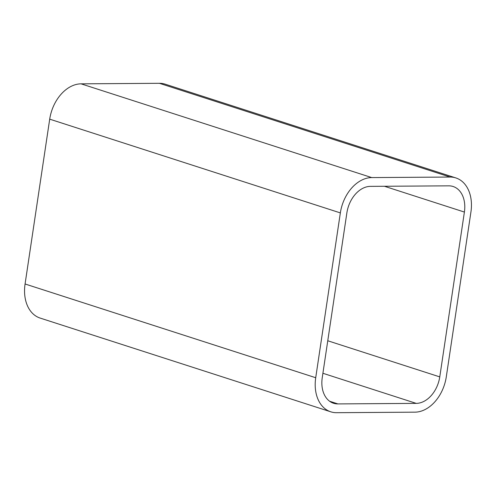 <?xml version="1.0" encoding="UTF-8"?>
<svg xmlns="http://www.w3.org/2000/svg" width="496" height="496" viewBox="0 0 496 496"><rect width="100%" height="100%" fill="white"/><g stroke="black" fill="none" stroke-linecap="round" stroke-linejoin="round"><path stroke-width="0.74" d="M322.245 377.685A27.001 19.102 107.9 0 0 333.541 403.254A27.001 19.102 107.9 0 0 337.894 403.911L416.237 403.378A27.001 19.102 107.9 0 0 439.766 376.892L464.399 212.059A27.001 19.102 107.9 0 0 453.102 186.496A27.001 19.102 107.9 0 0 448.75 185.839L370.407 186.366A27.001 19.102 107.9 0 0 346.878 212.858L322.245 377.685M336.579 412.697A36.003 25.47 -72.1 0 1 330.782 411.816A36.003 25.47 -72.1 0 1 315.716 377.729L340.349 212.902A36.003 25.47 -72.1 0 1 371.721 177.58L450.064 177.047A36.003 25.47 -72.1 0 1 455.861 177.928A36.003 25.47 -72.1 0 1 470.927 212.015L446.295 376.842A36.003 25.47 -72.1 0 1 414.923 412.164L336.579 412.697M455.861 177.928L165.218 84.184A36.003 25.47 107.9 0 0 159.421 83.303L81.077 83.836A36.003 25.47 107.9 0 0 49.705 119.158L25.073 283.985A36.003 25.47 107.9 0 0 40.139 318.072L330.782 411.816M337.894 403.911L329.629 401.245M322.908 373.277L416.237 403.378M439.766 376.892L327.763 340.764M384.443 186.273L464.399 212.059M315.716 377.729L25.073 283.985M49.705 119.158L340.349 212.902M371.721 177.58L81.077 83.836M159.421 83.303L450.064 177.047"/></g></svg>
